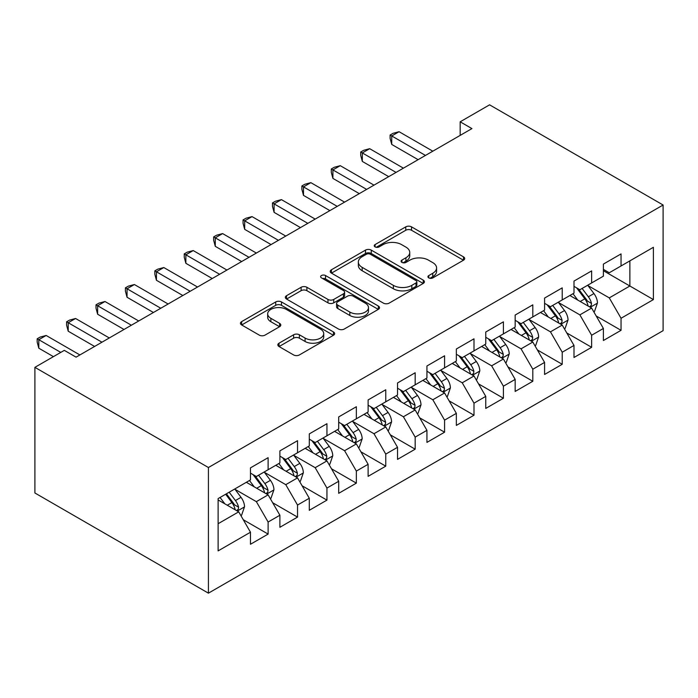 <?xml version="1.0" encoding="UTF-8"?>
<svg xmlns="http://www.w3.org/2000/svg" width="698" height="698" viewBox="0 0 698 698"><rect width="100%" height="100%" fill="white"/><g stroke="black" fill="none" stroke-linecap="round" stroke-linejoin="round"><path stroke-width="1.05" d="M428.781 277.9A2.862 1.649 0 0 0 432.83 277.9L463.498 260.197A4.083 2.356 0 0 0 464.694 258.53A4.083 2.356 0 0 0 463.498 256.864L411.532 226.859A4.083 2.356 0 0 0 405.765 226.859L375.088 244.57A2.862 1.649 0 0 0 374.25 245.74A2.862 1.649 0 0 0 375.088 246.9A2.862 1.649 0 0 0 379.127 246.9L383.097 244.614A13.061 7.538 0 0 1 401.577 244.614L405.904 247.109A13.061 7.538 0 0 1 409.735 252.44A13.061 7.538 0 0 1 405.904 257.78L401.935 260.066A2.862 1.649 0 0 0 401.097 261.235A2.862 1.649 0 0 0 401.935 262.404A2.862 1.649 0 0 0 405.974 262.404L409.944 260.11A13.061 7.538 0 0 1 428.424 260.11L432.751 262.614A13.061 7.538 0 0 1 436.582 267.945A13.061 7.538 0 0 1 432.751 273.276L428.781 275.57A2.862 1.649 0 0 0 427.944 276.74A2.862 1.649 0 0 0 428.781 277.9L428.781 275.57M279.034 343.198A4.083 2.356 0 0 0 277.839 344.864A4.083 2.356 0 0 0 279.034 346.531L293.614 354.942A4.083 2.356 0 0 0 299.381 354.942L333.443 335.276A4.083 2.356 0 0 0 334.647 333.609A4.083 2.356 0 0 0 333.443 331.943L281.486 301.946A4.083 2.356 0 0 0 275.71 301.946L241.648 321.612A4.083 2.356 0 0 0 240.452 323.279A4.083 2.356 0 0 0 241.648 324.945L259.255 335.11A4.083 2.356 0 0 0 265.031 335.11L279.61 326.699A4.083 2.356 0 0 0 280.805 325.032A4.083 2.356 0 0 0 279.61 323.366L270.876 318.323A10.924 6.308 0 0 1 267.674 313.864A10.924 6.308 0 0 1 274.419 308.036A10.924 6.308 0 0 1 286.32 309.406L320.53 329.151A10.924 6.308 0 0 1 323.724 333.609A10.924 6.308 0 0 1 316.988 339.437A10.924 6.308 0 0 1 305.087 338.068L299.381 334.778A4.083 2.356 0 0 0 293.614 334.778L279.034 343.198L279.034 346.531M34.9 367.34L208.423 467.52L208.423 593.169L34.9 492.989L34.9 367.34L64.312 350.361L76.073 357.149L471.935 128.598L460.174 121.81L460.174 135.395M460.174 121.81L489.577 104.831L663.1 205.011L208.423 467.52M383.385 303.115A4.083 2.356 0 0 0 389.161 303.115L423.224 283.449A4.083 2.356 0 0 0 424.419 281.774A4.083 2.356 0 0 0 423.224 280.107L371.266 250.111A4.083 2.356 0 0 0 365.49 250.111L331.428 269.777A4.083 2.356 0 0 0 330.233 271.443A4.083 2.356 0 0 0 331.428 273.11L383.385 303.115M322.607 278.519A2.862 1.649 0 0 1 325.512 278.921L325.512 275.527L378.333 306.029A4.083 2.356 0 0 1 379.529 307.696A4.083 2.356 0 0 1 378.333 309.362L344.271 329.028A4.083 2.356 0 0 1 338.495 329.028L286.538 299.032L286.538 295.699A4.083 2.356 0 0 0 285.342 297.365A4.083 2.356 0 0 0 286.538 299.032M286.538 295.699L301.117 287.279A4.083 2.356 0 0 1 306.893 287.279L327.964 299.442A4.083 2.356 0 0 0 333.74 299.442L343.407 293.858A4.083 2.356 0 0 0 344.603 292.192A4.083 2.356 0 0 0 343.407 290.525L321.464 277.865A2.862 1.649 0 0 1 320.626 276.696A2.862 1.649 0 0 1 322.397 275.169A2.862 1.649 0 0 1 325.512 275.527M208.423 593.169L663.1 330.66L663.1 205.011M603.395 270.719L629.866 286.006L629.866 260.877L653.398 247.293L621.045 265.964L621.045 253.915L603.395 264.097L603.395 276.155L591.634 282.952L591.634 270.894L573.992 281.085L573.992 293.134L562.222 299.931L562.222 287.873L544.58 298.063L544.58 310.113L532.81 316.909L532.81 304.851L515.168 315.042L515.168 327.092L503.406 333.888L503.406 321.83L485.756 332.021L485.756 344.079L473.994 350.867L473.994 338.809L456.344 349L456.344 361.058L444.582 367.846L444.582 355.788L426.94 365.979L426.94 378.037L415.17 384.825L415.17 372.767L397.528 382.958L397.528 395.016L385.758 401.804L385.758 389.754L368.116 399.937L368.116 411.995L356.355 418.783L356.355 406.733L338.704 416.915L338.704 428.973L326.943 435.77L326.943 423.712L309.293 433.894L309.293 445.952L297.531 452.749L297.531 440.691L279.889 450.882L279.889 462.931L268.119 469.728L268.119 457.67L250.477 467.861L250.477 479.91L218.125 498.59L218.125 550.888L250.477 532.216L238.716 511.835L218.125 499.951M653.398 247.293L653.398 299.59L621.045 318.271L609.275 297.889L587.96 285.578M596.188 315.976L621.045 330.32L621.045 318.271M621.045 330.32L603.395 340.511L603.395 328.453L591.634 335.249L579.872 314.868L558.548 302.557M566.785 332.955L591.634 347.299L591.634 335.249M591.634 347.299L573.992 357.489L573.992 345.431L562.222 352.228L550.46 331.847L529.136 319.536M537.373 349.934L562.222 364.286L562.222 352.228M562.222 364.286L544.58 374.468L544.58 362.41L532.81 369.207L521.048 348.834L499.724 336.523M507.961 366.912L532.81 381.265L532.81 369.207M532.81 381.265L515.168 391.447L515.168 379.398L503.406 386.186L491.636 365.813L470.312 353.502M478.549 383.891L503.406 398.244L503.406 386.186M503.406 398.244L485.756 408.426L485.756 396.377L473.994 403.165L462.233 382.792L440.909 370.481M449.146 400.87L473.994 415.223L473.994 403.165M473.994 415.223L456.344 425.414L456.344 413.356L444.582 420.144L432.821 399.771L411.497 387.46M419.734 417.858L444.582 432.202L444.582 420.144M444.582 432.202L426.94 442.392L426.94 430.334L415.17 437.123L403.409 416.75L382.085 404.439M390.322 434.837L415.17 449.18L415.17 437.123M415.17 449.18L397.528 459.371L397.528 447.313L385.758 454.101L373.997 433.728L352.673 421.418M360.91 451.815L385.758 466.159L385.758 454.101M385.758 466.159L368.116 476.35L368.116 464.292L356.355 471.089L344.585 450.707L323.27 438.396M331.498 468.794L356.355 483.138L356.355 471.089M356.355 483.138L338.704 493.329L338.704 481.271L326.943 488.068L315.182 467.686L293.858 455.375M302.094 485.773L326.943 500.117L326.943 488.068M326.943 500.117L309.293 510.308L309.293 498.25L297.531 505.047L285.77 484.665L264.446 472.354M272.682 502.752L297.531 517.105L297.531 505.047M297.531 517.105L279.889 527.287L279.889 515.229L268.119 522.025L256.358 501.653L235.034 489.342M243.27 519.731L268.119 534.083L268.119 522.025M268.119 534.083L250.477 544.265L250.477 532.216M250.477 473.122L256.358 476.516L268.119 469.728M218.125 523.718L238.716 511.835M279.889 456.143L285.77 459.537L297.531 452.749M256.358 501.653L268.119 494.856L246.359 482.292M279.889 515.229L268.119 494.856M309.293 439.164L315.182 442.558L326.943 435.77M285.77 484.665L297.531 477.877L275.771 465.313M309.293 498.25L297.531 477.877M338.704 422.185L344.585 425.579L356.355 418.783M315.182 467.686L326.943 460.898L305.174 448.334M338.704 481.271L326.943 460.898M368.116 405.206L373.997 408.6L385.758 401.804M344.585 450.707L356.355 443.919L334.586 431.355M368.116 464.292L356.355 443.919M397.528 388.219L403.409 391.622L415.17 384.825M373.997 433.728L385.758 426.94L363.998 414.368M397.528 447.313L385.758 426.94M426.94 371.24L432.821 374.643L444.582 367.846M403.409 416.75L415.17 409.962L393.41 397.389M426.94 430.334L415.17 409.962M456.344 354.261L462.233 357.655L473.994 350.867M432.821 399.771L444.582 392.974L422.822 380.41M456.344 413.356L444.582 392.974M485.756 337.282L491.636 340.676L503.406 333.888M462.233 382.792L473.994 375.995L452.225 363.431M485.756 396.377L473.994 375.995M515.168 320.303L521.048 323.698L532.81 316.909M491.636 365.813L503.406 359.016L481.637 346.452M515.168 379.398L503.406 359.016M544.58 303.325L550.46 306.719L562.222 299.931M521.048 348.834L532.81 342.037L511.049 329.473M544.58 362.41L532.81 342.037M573.992 286.346L579.872 289.74L591.634 282.952M550.46 331.847L562.222 325.059L540.461 312.495M573.992 345.431L562.222 325.059M603.395 269.367L609.275 272.761L621.045 265.964M579.872 314.868L591.634 308.08L569.873 295.516M603.395 328.453L591.634 308.08M609.275 297.889L629.866 286.006L653.398 299.59M429.924 278.31L432.751 276.67A13.061 7.538 0 0 0 436.582 271.339L436.582 267.945M409.735 252.44L409.735 255.843A13.061 7.538 0 0 1 405.904 261.174L403.078 262.806M463.446 260.223L411.532 230.261A4.083 2.356 0 0 0 405.765 230.261L376.231 247.31M423.171 283.475L371.266 253.505A4.083 2.356 0 0 0 365.49 253.505L331.48 273.145M416.008 282.943A2.862 1.649 0 0 0 416.846 281.774A2.862 1.649 0 0 0 416.008 280.613L370.402 254.281A2.862 1.649 0 0 0 366.354 254.281L362.175 256.698A13.061 7.538 0 0 0 358.344 262.029A13.061 7.538 0 0 0 362.175 267.36L393.349 285.36A13.061 7.538 0 0 0 411.82 285.36L416.008 282.943L416.008 286.337A2.862 1.649 0 0 0 416.846 285.177L416.846 281.774M358.344 262.029L358.344 265.423A13.061 7.538 0 0 0 362.175 270.754L362.175 267.36M416.008 286.337L411.82 288.754A13.061 7.538 0 0 1 393.349 288.754L362.175 270.754M286.59 299.058L301.117 290.673L301.117 287.279M344.603 292.192L344.603 295.594A4.083 2.356 0 0 1 343.407 297.261L333.74 302.845A4.083 2.356 0 0 1 327.964 302.845L306.893 290.673A4.083 2.356 0 0 0 301.117 290.673M325.512 278.921L378.281 309.397M349.829 312.067A10.924 6.308 0 0 0 361.73 313.437A10.924 6.308 0 0 0 368.474 307.609A10.924 6.308 0 0 0 365.272 303.15L353.223 296.196A4.083 2.356 0 0 0 347.447 296.196L337.78 301.78A4.083 2.356 0 0 0 336.584 303.447A4.083 2.356 0 0 0 337.78 305.113L349.829 312.067L349.829 315.47A10.924 6.308 0 0 0 361.73 316.831A10.924 6.308 0 0 0 368.474 311.011L368.474 307.609M336.584 303.447L336.584 306.841A4.083 2.356 0 0 0 337.78 308.507L337.78 305.113M349.829 315.47L337.78 308.507M323.724 333.609L323.724 337.012A10.924 6.308 0 0 1 316.988 342.831A10.924 6.308 0 0 1 305.087 341.47L299.381 338.172A4.083 2.356 0 0 0 293.614 338.172L279.087 346.557M267.674 313.864L267.674 317.258A10.924 6.308 0 0 0 270.876 321.717L270.876 318.323M279.558 326.725L270.876 321.717M333.391 335.31L281.486 305.34A4.083 2.356 0 0 0 275.71 305.34L241.7 324.98M593.806 311.849L594.513 311.439L597.453 302.949A11.02 6.361 -120 0 0 593.937 293.561L587.69 285.229M577.735 300.053L572.988 293.718M570.763 296.031L570.222 295.306M589.557 306.876L591.267 305.34L591.503 303.421A11.02 6.361 -120 0 0 588.353 296.79L582.106 288.449M578.537 288.972L586.25 299.268A5.619 3.246 60 0 1 587.271 300.978L591.503 303.421M576.6 287.855L584.819 298.831A11.02 6.361 60 0 1 587.978 305.462L588.196 306.099M425.466 155.427L391.735 135.953L399.082 131.713L432.821 151.187M418.111 159.676L391.735 144.442L391.735 135.953L390.112 135.019L393.053 133.327L399.082 131.713M391.735 144.442L390.112 138.413L390.112 135.019M564.403 328.828L565.11 328.418L568.041 319.928A11.02 6.361 -120 0 0 564.525 310.549L558.278 302.208M548.323 317.032L543.576 310.697M541.351 313.009L540.81 312.285M560.145 323.863L561.855 322.319L562.091 320.399A11.02 6.361 -120 0 0 558.941 313.768L552.694 305.427M549.125 305.951L556.847 316.255A5.619 3.246 60 0 1 557.859 317.956L562.091 320.399M547.188 304.834L555.407 315.81A11.02 6.361 60 0 1 558.566 322.441L558.793 323.078M534.991 345.807L535.698 345.397L538.638 336.907A11.02 6.361 -120 0 0 535.122 327.528L528.866 319.187M518.911 334.01L514.164 327.676M511.948 329.988L511.407 329.273M530.733 340.842L532.443 339.307L532.687 337.378A11.02 6.361 -120 0 0 529.529 330.747L523.282 322.415M519.713 322.93L527.435 333.234A5.619 3.246 60 0 1 528.456 334.935L532.687 337.378M517.776 321.813L526.004 332.789A11.02 6.361 60 0 1 529.154 339.42L529.381 340.057M396.054 172.406L362.323 152.932L369.678 148.691L403.409 168.166M388.707 176.655L362.323 161.421L362.323 152.932L360.709 151.998L363.649 150.306L369.678 148.691M362.323 161.421L360.709 155.392L360.709 151.998M366.642 189.394L332.911 169.911L340.266 165.67L373.997 185.144M359.296 193.634L332.911 178.4L332.911 169.911L331.297 168.977L334.237 167.284L340.266 165.67M332.911 178.4L331.297 172.38L331.297 168.977M505.579 362.786L506.286 362.384L509.226 353.886A11.02 6.361 -120 0 0 505.71 344.507L499.463 336.166M489.507 350.998L484.752 344.655M482.536 346.967L481.995 346.252M501.33 357.821L503.031 356.285L503.275 354.357A11.02 6.361 -120 0 0 500.117 347.726L493.87 339.394M490.31 339.909L498.023 350.213A5.619 3.246 60 0 1 499.044 351.914L503.275 354.357M488.364 338.792L496.592 349.768A11.02 6.361 60 0 1 499.742 356.399L499.969 357.036M476.167 379.764L476.874 379.363L479.814 370.874A11.02 6.361 -120 0 0 476.298 361.485L470.051 353.144M460.095 367.977L455.349 361.634M453.124 363.946L452.583 363.23M471.918 374.8L473.619 373.264L473.863 371.336A11.02 6.361 -120 0 0 470.714 364.714L464.458 356.373M460.898 356.887L468.611 367.192A5.619 3.246 60 0 1 469.632 368.893L473.863 371.336M458.961 355.771L467.18 366.747A11.02 6.361 60 0 1 470.339 373.378L470.557 374.015M337.239 206.372L303.499 186.889L310.854 182.649L344.585 202.123M329.884 210.613L303.499 195.388L303.499 186.889L301.885 185.956L304.825 184.263L310.854 182.649M303.499 195.388L301.885 189.359L301.885 185.956M307.827 223.351L274.096 203.877L281.442 199.628L315.182 219.102M300.472 227.592L274.096 212.367L274.096 203.877L272.473 202.944L275.413 201.242L281.442 199.628M274.096 212.367L272.473 206.338L272.473 202.944M446.764 396.743L447.462 396.342L450.402 387.852A11.02 6.361 -120 0 0 446.886 378.464L440.639 370.123M430.683 384.956L425.937 378.613M423.712 380.934L423.171 380.209M442.506 391.779L444.216 390.243L444.452 388.324A11.02 6.361 -120 0 0 441.302 381.693L435.055 373.351M431.486 373.866L439.199 384.17A5.619 3.246 60 0 1 440.22 385.872L444.452 388.324M429.549 372.749L437.768 383.726A11.02 6.361 60 0 1 440.927 390.356L441.145 390.993M278.415 240.33L244.684 220.856L252.039 216.607L285.77 236.081M271.06 244.57L244.684 229.345L244.684 220.856L243.061 219.922L246.01 218.221L252.039 216.607M244.684 229.345L243.061 223.316L243.061 219.922M417.352 413.731L418.058 413.321L420.999 404.831A11.02 6.361 -120 0 0 417.474 395.443L411.227 387.102M401.271 401.935L396.525 395.591M394.3 397.912L393.759 397.188M413.094 408.758L414.804 407.222L415.048 405.302A11.02 6.361 -120 0 0 411.89 398.671L405.643 390.33M402.074 390.845L409.796 401.149A5.619 3.246 60 0 1 410.817 402.859L415.048 405.302M400.137 389.728L408.356 400.704A11.02 6.361 60 0 1 411.515 407.335L411.741 407.972M249.003 257.309L215.272 237.835L222.627 233.586L256.358 253.06M241.656 261.549L215.272 246.324L215.272 237.835L213.658 236.901L216.598 235.2L222.627 233.586M215.272 246.324L213.658 240.295L213.658 236.901M387.94 430.71L388.646 430.3L391.587 421.81A11.02 6.361 -120 0 0 388.071 412.422L381.823 404.081M371.86 418.913L367.113 412.57M364.897 414.891L364.356 414.167M383.682 425.736L385.392 424.201L385.636 422.281A11.02 6.361 -120 0 0 382.478 415.65L376.231 407.309M372.662 407.833L380.384 418.128A5.619 3.246 60 0 1 381.405 419.838L385.636 422.281M370.725 406.707L378.953 417.683A11.02 6.361 60 0 1 382.103 424.314L382.329 424.951M219.6 274.288L185.86 254.814L193.215 250.565L226.946 270.047M212.244 278.537L185.86 263.303L185.86 254.814L184.246 253.88L187.186 252.179L193.215 250.565M185.86 263.303L184.246 257.274L184.246 253.88M358.528 447.688L359.234 447.278L362.175 438.789A11.02 6.361 -120 0 0 358.659 429.401L352.411 421.06M342.456 435.892L337.701 429.549M335.485 431.87L334.944 431.146M354.279 442.715L355.98 441.18L356.224 439.26A11.02 6.361 -120 0 0 353.066 432.629L346.819 424.288M343.259 424.812L350.972 435.107A5.619 3.246 60 0 1 351.993 436.817L356.224 439.26M341.313 423.686L349.541 434.671A11.02 6.361 60 0 1 352.691 441.293L352.918 441.93M190.188 291.267L156.448 271.792L163.803 267.543L197.534 287.026M182.832 295.516L156.448 280.282L156.448 271.792L154.834 270.859L157.774 269.158L163.803 267.543M156.448 280.282L154.834 274.253L154.834 270.859M329.116 464.667L329.822 464.257L332.763 455.768A11.02 6.361 -120 0 0 329.247 446.38L323 438.039M313.044 452.871L308.298 446.537M306.073 448.849L305.532 448.125M324.867 459.694L326.577 458.158L326.812 456.239A11.02 6.361 -120 0 0 323.663 449.608L317.416 441.267M313.847 441.79L321.56 452.086A5.619 3.246 60 0 1 322.581 453.796L326.812 456.239M311.91 440.674L320.129 451.65A11.02 6.361 60 0 1 323.287 458.272L323.506 458.918M160.776 308.246L127.045 288.771L134.391 284.531L168.131 304.005M153.42 312.495L127.045 297.261L127.045 288.771L125.422 287.838L128.362 286.136L134.391 284.531M127.045 297.261L125.422 291.232L125.422 287.838M299.712 481.646L300.41 481.236L303.351 472.747A11.02 6.361 -120 0 0 299.835 463.359L293.588 455.026M283.632 469.85L278.886 463.516M276.661 465.828L276.12 465.104M295.455 476.682L297.165 475.137L297.4 473.218A11.02 6.361 -120 0 0 294.251 466.587L288.004 458.246M284.435 458.769L292.148 469.073A5.619 3.246 60 0 1 293.169 470.775L297.4 473.218M282.498 457.652L290.717 468.628A11.02 6.361 60 0 1 293.875 475.259L294.094 475.896M131.364 325.224L97.633 305.75L104.988 301.51L138.719 320.984M124.008 329.473L97.633 314.24L97.633 305.75L96.01 304.817L98.959 303.124L104.988 301.51M97.633 314.24L96.01 308.211L96.01 304.817M270.3 498.625L271.007 498.215L273.948 489.726A11.02 6.361 -120 0 0 270.423 480.346L264.176 472.005M254.22 486.829L249.474 480.494M247.249 482.807L246.717 482.082M266.043 493.661L267.753 492.125L267.997 490.197A11.02 6.361 -120 0 0 264.839 483.566L258.592 475.225M255.023 475.748L262.745 486.052A5.619 3.246 60 0 1 263.765 487.754L267.997 490.197M253.086 474.631L261.314 485.607A11.02 6.361 60 0 1 264.463 492.238L264.69 492.875M101.952 342.203L68.221 322.729L75.576 318.489L109.307 337.963M94.605 346.452L68.221 331.218L68.221 322.729L66.607 321.795L69.547 320.103L75.576 318.489M68.221 331.218L66.607 325.198L66.607 321.795M240.889 515.604L241.595 515.203L244.536 506.704A11.02 6.361 -120 0 0 241.019 497.325L234.772 488.984M224.817 503.808L220.062 497.473M236.631 510.639L238.341 509.104L238.585 507.176A11.02 6.361 -120 0 0 235.427 500.545L229.18 492.212M226.422 493.8L233.333 503.031A5.619 3.246 60 0 1 234.354 504.733L238.585 507.176M225.655 494.245L231.902 502.586A11.02 6.361 60 0 1 235.052 509.217L235.278 509.854M60.778 352.394L38.809 339.708L46.164 335.468L79.895 354.942M53.432 356.643L38.809 348.197L38.809 339.708L37.195 338.774L40.135 337.082L46.164 335.468M38.809 348.197L37.195 342.177L37.195 338.774M432.751 276.67L432.751 273.276M401.935 262.404L401.935 260.066M405.904 261.174L405.904 257.78M375.088 246.9L375.088 244.57M405.765 230.261L405.765 226.859M411.532 230.261L411.532 226.859M463.498 260.197L463.498 256.864M331.428 273.11L331.428 269.777M365.49 253.505L365.49 250.111M371.266 253.505L371.266 250.111M423.224 283.449L423.224 280.107M393.349 288.754L393.349 285.36M411.82 288.754L411.82 285.36M306.893 290.673L306.893 287.279M327.964 302.845L327.964 299.442M333.74 302.845L333.74 299.442M343.407 297.261L343.407 293.858M378.333 309.362L378.333 306.029M293.614 338.172L293.614 334.778M299.381 338.172L299.381 334.778M305.087 341.47L305.087 338.068M279.61 326.699L279.61 323.366M241.648 324.945L241.648 321.612M275.71 305.34L275.71 301.946M281.486 305.34L281.486 301.946M333.443 335.276L333.443 331.943M590.255 307.277L597.383 303.168M588.353 296.79L593.937 293.561M580.213 301.484L584.819 298.831M560.843 324.265L567.971 320.146M558.941 313.768L564.525 310.549M550.809 318.471L555.407 315.81M531.431 341.243L538.559 337.125M529.529 330.747L535.122 327.528M521.397 335.45L526.004 332.789M502.019 358.222L509.156 354.104M500.117 347.726L505.71 344.507M491.985 352.429L496.592 349.768M472.607 375.201L479.744 371.083M470.714 364.714L476.298 361.485M462.573 369.408L467.18 366.747M443.204 392.18L450.332 388.062M441.302 381.693L446.886 378.464M433.161 386.387L437.768 383.726M413.792 409.159L420.92 405.041M411.89 398.671L417.474 395.443M403.758 403.365L408.356 400.704M384.38 426.138L391.508 422.02M382.478 415.65L388.071 412.422M374.346 420.344L378.953 417.683M354.968 443.117L362.105 438.998M353.066 432.629L358.659 429.401M344.934 437.323L349.541 434.671M325.556 460.095L332.693 455.977M323.663 449.608L329.247 446.38M315.522 454.302L320.129 451.65M296.153 477.083L303.281 472.965M294.251 466.587L299.835 463.359M286.119 471.281L290.717 468.628M266.741 494.062L273.869 489.944M264.839 483.566L270.423 480.346M256.707 488.268L261.314 485.607M237.329 511.041L244.466 506.923M235.427 500.545L241.019 497.325M227.295 505.247L231.902 502.586"/></g></svg>
